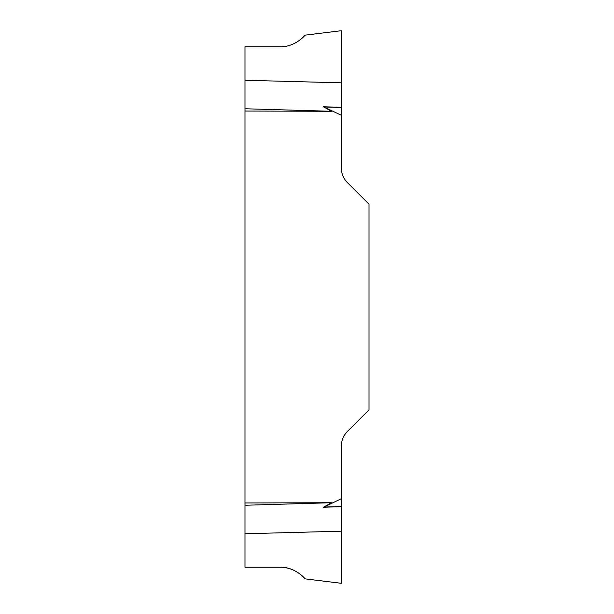 <?xml version="1.0" encoding="UTF-8"?>
<svg xmlns="http://www.w3.org/2000/svg" width="614" height="614" viewBox="0 0 614 614"><rect width="100%" height="100%" fill="white"/><g stroke="black" fill="none" stroke-linecap="round" stroke-linejoin="round"><path stroke-width="0.92" d="M280.23 567.236C294.973 566.768 305.795 579.194 304.935 578.833C306.294 579.961 295.741 566.868 280.23 567.236L244.986 567.236L244.986 46.771L280.23 46.771C294.973 47.24 305.795 34.814 304.935 35.182C306.294 34.054 295.741 47.148 280.23 46.771M300.699 574.604L297.475 572.256M294.966 570.82L292.026 569.485M288.664 568.364L285.71 567.712M244.986 502.966L331.399 502.728L323.455 507.233L341.269 498.768L341.269 583.3L341.269 531.194L244.986 533.75M244.986 80.257L341.269 82.821L341.269 30.708L341.269 167.576A21.421 21.421 0 0 0 347.539 182.726L369.014 204.201L369.014 409.814L347.539 431.289A21.421 21.421 0 0 0 341.269 446.432L341.269 498.768M341.269 115.248L323.455 106.775L331.399 111.28L244.986 111.042M244.986 108.762L331.399 111.28M244.986 505.253L331.399 502.728M341.269 107.297L323.455 106.775M341.269 506.711L323.455 507.233M341.269 107.481L323.824 106.966M341.269 506.535L323.824 507.041M304.943 578.841L341.269 583.3M304.943 35.175L341.269 30.708"/></g></svg>
